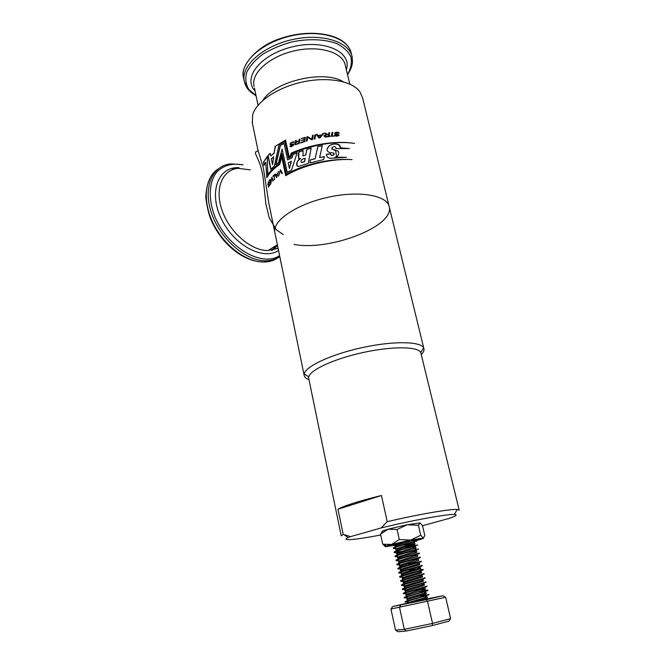 <?xml version="1.0" encoding="UTF-8"?>
<svg xmlns="http://www.w3.org/2000/svg" width="665" height="665" viewBox="0 0 665 665"><rect width="100%" height="100%" fill="white"/><g stroke="black" fill="none" stroke-linecap="round" stroke-linejoin="round"><path stroke-width="1" d="M420.197 523.039L422.541 525.824L424.785 535.549L423.389 538.035L420.729 535.259L410.662 540.071L399.299 539.548L391.51 544.46L383.506 544.236L382.674 544.003L380.513 534.111L382.433 531.676C381.037 531.501 382.94 530.67 388.136 529.182L380.513 534.111M382.674 544.003L385.243 546.572M419.914 522.948L418.443 525.3L407.188 524.743L397.063 529.506L388.136 529.182L407.188 524.743L419.914 522.948M420.729 535.259L418.443 525.3M399.299 539.548L397.063 529.506M403.722 541.875L394.944 545.283L385.717 546.672L386.357 545.982L391.51 544.46L410.662 540.071L423.389 538.035C424.436 538.176 422.317 538.949 417.046 540.346L414.062 541.111M395.434 544.81L391.652 545.159L395.875 543.754C403.547 541.692 417.961 538.883 417.296 539.573L413.48 540.861M392.624 545.184L391.652 545.134M417.296 539.573L416.19 540.038L415.376 539.639M293.98 244.396C328.851 251.304 393.896 226.873 389.291 207.064C387.737 195.485 359.782 190.265 328.377 197.189C296.947 203.964 272.559 220.597 274.753 232.043L304.129 375.185C304.379 377.063 305.991 378.551 308.976 379.657M389.025 205.975L362.583 97.797L359.865 91.704C352.217 80.997 327.729 76.458 302.434 82.003C277.13 87.489 256.008 101.969 252.584 115.095L252.392 123.092M252.143 121.878L257.821 149.542L263.357 168.004L268.826 203.174L274.753 232.035C272.559 220.597 296.947 203.964 328.377 197.189C359.782 190.265 387.737 195.485 389.291 207.064L423.821 348.352M339.266 133.299C338.718 132.169 337.388 131.928 335.285 132.568L334.753 133.864L335.65 134.305C335.343 134.239 338.926 134.687 337.587 135.51L334.553 135.203C335.052 136.217 336.241 136.433 338.119 135.859C341.611 134.388 334.088 134.372 335.916 132.742L339.266 133.299M268.211 186.599L268.71 187.131L268.843 184.288C268.086 184.82 267.92 184.247 268.352 182.559L268.959 182.601L268.369 182.011L267.912 184.355C267.737 186.267 268.643 183.374 268.652 186.632L268.452 186.591M271.852 177.272L270.838 183.64L271.761 178.079L272.983 181.08L273.323 180.714L271.852 177.272M270.206 179.267L269.017 180.955L270.007 180.016L270.148 181.736L269.259 183.05L270.173 182.16L270.314 183.856L269.491 185.635L270.58 183.997L270.206 179.267M315.626 134.721L314.853 134.887L314.204 139.093L314.977 138.919L315.626 134.721M321.71 134.929L318.061 135.56L317.097 134.43L316.257 134.596L319.075 138.087L319.915 137.929L323.863 133.299L322.932 133.432L321.694 135.078L318.061 135.56M332.242 135.968L332.849 132.401L332.035 132.451L331.428 136.034L329.782 136.175L334.046 136.234L332.176 136.125L332.849 132.401M328.36 136.325L326.764 136.508C325.434 136.807 324.794 136.491 324.836 135.544L327.87 134.596L325.468 133.083L324.545 133.208L326.465 134.421L324.163 135.402C324.129 136.874 325.135 137.356 327.18 136.849L329.117 136.633L329.624 132.643L328.901 132.709L328.319 136.475L326.764 136.508M305.667 155.012L302.982 155.801L303.124 150.514L298.801 152.069C297.978 154.879 298.128 157.098 299.258 158.736L300.522 158.528C297.421 159.633 294.645 166.142 298.627 166.474L308.244 163.432L311.17 148.087L306.765 149.342L305.759 155.136L302.741 155.701M291.993 157.705L287.596 159.908L284.038 143.349L280.148 145.585L275.692 164.762L278.46 162.667L282.11 149.118L287.064 172.41L291.544 170.024L297.172 152.709L292.957 154.488L292.151 157.805L287.596 159.908M324.354 156.641L319.632 157.58L322.317 145.635L317.812 146.5L315.135 158.636L310.372 159.933L309.907 162.917L323.689 159.55L324.354 156.641M336.025 148.636L349.424 148.544L340.247 147.796C341.17 142.734 331.843 143.108 328.626 146.391C326.091 149.75 326.698 151.828 330.447 152.634L333.863 153.091L333.73 154.804C331.735 155.768 330.696 155.419 330.613 153.731L326.299 154.355C326.69 157.123 328.435 158.42 331.519 158.245L346.565 157.281L335.019 157.214L336.615 156.691L335.509 150.074L331.893 149.126L332.4 147.322C334.636 146.067 335.842 146.5 336.025 148.636M274.429 174.671L272.75 176.308L274.105 175.419L274.279 179.75L274.429 174.671M277.579 173.565L275.867 174.978L275.293 173.881L274.928 174.213L276.59 177.638L278.544 171.246L277.812 173.607L275.867 174.978M280.547 169.808L278.411 176.159L280.339 170.606L281.844 173.673L282.367 173.324L280.547 169.808M274.379 165.918L279.001 144.87L284.894 141.47L288.452 158.029L291.046 156.749L291.943 153.723C310.929 144.82 336.947 140.598 354.553 143.432C336.698 140.298 310.256 144.363 291.17 153.183L290.339 156.017L289.117 156.616L285.559 140.066L275.169 146.383L274.071 153.05L270.697 155.967L270.14 153.291L267.895 155.602L270.771 169.4L274.379 165.918M298.593 143.283L295.701 144.189C295.243 142.992 296.058 142.119 298.128 141.578L295.883 140.539L295.036 140.872L296.814 141.72C294.778 142.576 294.254 143.565 295.235 144.679L299.308 143.441L299.79 139.101L299.092 139.342L298.71 143.399L297.105 143.84M294.196 142.401L293.514 141.745C290.447 142.692 289.45 143.748 290.514 144.92L292.567 144.505C293.29 144.953 292.816 145.544 291.137 146.283L289.857 146.25L290.763 146.832C293.332 145.884 294.121 144.937 293.14 143.989L291.145 144.347C290.248 143.682 290.813 143 292.833 142.293L294.196 142.401M311.918 139.151L307.662 136.641L306.906 136.857L306.291 141.155L307.105 140.914L307.562 137.356L311.461 139.75L312.6 139.467L313.182 135.253L312.409 135.436L311.96 139.293L307.662 136.641M300.73 142.933L304.761 141.612L305.277 137.331L301.162 138.628L304.454 137.954L304.287 139.492L301.054 140.539L304.179 139.891L304.021 141.437L300.73 142.933M286.274 174.272L281.869 153.59L279.175 163.69C274.063 167.289 270.306 170.955 267.887 174.687L267.164 156.524L263.573 162.027L263.889 165.502L265.734 162.135L266.823 177.854C269.076 173.316 273.382 168.835 279.732 164.413L281.702 156.965L285.692 175.71C302.841 165.186 331.261 158.287 352.093 159.65C331.503 157.987 303.539 164.297 286.274 174.272L286.474 174.338C302.916 165.444 321.536 160.531 342.35 159.592M350.53 536.638L381.178 527.935L387.229 521.684L381.444 495.508C358.801 501.086 344.304 505.658 337.97 509.215L343.182 534.386L350.53 536.638L348.128 537.619C339.973 541.277 356.016 539.772 380.713 535.001M343.182 534.386L341.228 535.874L308.784 378.718M408.992 542.781L414.794 541.842C410.322 542.914 397.662 546.231 394.428 547.81L393.422 548.534L396.564 548.733M411.053 546.58L415.667 545.94C411.178 547.054 398.659 550.329 395.367 551.867L394.32 552.59C394.603 553.039 397.238 552.906 402.225 552.183M413.081 550.396L416.548 550.038C412.034 551.194 399.657 554.427 396.315 555.94L395.226 556.663L398.285 556.805M415.035 554.244L419.457 553.538L417.429 554.153C412.899 555.35 400.654 558.55 397.271 560.03L396.124 560.745L399.158 560.853M416.855 558.126L420.388 557.619L418.31 558.284C413.755 559.514 401.66 562.673 398.219 564.12L397.03 564.834L400.022 564.918M400.912 564.818L421.319 561.709L399.183 568.226L397.936 568.941L400.895 568.982M419.989 566.04L422.258 565.807L420.081 566.572L400.139 572.341L398.842 573.047L401.776 573.064M421.336 570.063L423.198 569.913L420.962 570.728L401.103 576.464L399.756 577.17L402.658 577.154M422.591 574.119L424.137 574.036L421.851 574.893L402.067 580.603L400.671 581.301L403.539 581.26M405.775 580.961L413.364 579.789M423.771 578.193L425.076 578.168L422.74 579.074L403.04 584.751L401.585 585.441L404.42 585.366M424.91 582.291L426.024 582.307L423.63 583.271L404.021 588.907L402.5 589.589L405.309 589.489M426.007 586.405L426.972 586.455L424.519 587.469L404.993 593.072L403.422 593.754L406.199 593.621M418.468 591.709L427.919 590.611L405.983 597.253L404.345 597.926L407.096 597.76M411.569 597.079L428.875 594.784L406.963 601.434L405.268 602.108L407.994 601.908M413.165 601.102L421.66 599.747M393.946 544.294L394.686 544.269M416.672 541.352L416.556 540.853C417.529 540.579 392.716 546.73 393.314 548.027L393.647 548.243M394.661 547.91L394.287 548.317L395.55 548.293M403.979 547.253L415.251 545.283M417.595 545.408L417.479 544.901C418.468 544.702 393.622 550.853 394.212 552.083L405.608 551.144M418.526 549.465L418.41 548.966C419.407 548.825 394.536 554.984 395.11 556.156L395.5 556.364M396.506 556.023L396.157 556.406L397.296 556.372M400.604 556.023L407.288 555.034M419.457 553.538L419.341 553.039C420.363 552.956 395.459 559.124 396.007 560.238L396.44 560.437M397.429 560.096L397.096 560.47L398.169 560.42M420.388 557.619L420.272 557.12C421.302 557.104 396.365 563.28 396.914 564.327L397.379 564.519M398.36 564.186L398.036 564.535L399.05 564.485M403.206 564.003L410.754 562.831M421.203 561.194C422.25 561.26 397.296 567.445 397.82 568.425L398.335 568.608M399.291 568.276L398.983 568.617L399.931 568.558M404.578 567.993L412.483 566.746M422.258 565.807L422.142 565.308C423.214 565.425 398.21 571.617 398.734 572.532L399.299 572.706M400.222 572.374L400.812 572.64M405.991 571.983L414.179 570.678M420.438 569.664L423.081 569.398C424.154 569.597 399.133 575.807 399.64 576.655L400.272 576.813M401.161 576.489L401.702 576.73M407.47 575.973L415.849 574.626M424.137 574.036L424.021 573.538C425.118 573.787 400.072 579.996 400.554 580.786L401.261 580.919M402.092 580.612L402.591 580.836M408.992 579.955L417.462 578.6M424.96 577.644C426.082 577.985 400.995 584.202 401.469 584.926L402.267 585.042M402.791 585.009L403.489 584.951M425.908 581.784C427.038 582.191 401.918 588.417 402.383 589.074L403.298 589.165M403.755 589.132L404.387 589.065M426.972 586.455L426.863 585.965C428.011 586.405 402.865 592.64 403.306 593.23L404.353 593.296M404.719 593.263L405.284 593.205M422.001 590.636L427.803 590.088C428.975 590.636 403.788 596.879 404.229 597.403L405.451 597.428M405.683 597.403L406.19 597.345M415.617 595.898L425.667 594.377L423.663 593.479M428.875 594.784L428.759 594.261C429.939 594.876 404.727 601.127 405.151 601.584L406.589 601.559M406.656 601.551L407.096 601.493M425.484 599.356L407.795 603.238M381.178 527.935C410.862 520.595 447.454 513.929 454.336 514.461C457.919 514.677 456.182 515.99 449.133 518.401L422.483 525.732M459.191 510.155L457.237 509.457C450.454 508.841 417.653 514.486 387.229 521.684M459.141 509.955L420.746 352.475C417.795 346.448 392.167 346.124 363.24 352.467C334.304 358.743 310.098 369.931 308.751 376.889L308.66 378.144M421.352 354.528C423.314 352.525 424.195 350.704 423.987 349.05L423.605 347.862C420.571 341.303 393.215 340.804 362.25 347.596C331.27 354.312 305.493 366.39 304.213 373.896L304.129 375.185M343.265 81.795C324.429 69.551 274.587 81.088 262.933 100.332M381.444 495.508L337.97 509.215M450.637 618.633L448.883 621.143L432.225 625.599L406.29 631.01L398.152 631.75L395.534 630.179L404.32 629.331L432.541 623.421L450.637 618.633L445.658 597.278L390.954 609.024L392.683 606.555L426.323 599.639L442.973 595.74L425.434 599.207M432.225 625.599L432.541 623.421L427.57 601.567L426.323 599.639M406.29 631.01L404.32 629.331L399.549 607.577L400.621 605.167M395.534 630.179L390.954 609.024M407.878 603.014L392.683 606.555M442.973 595.74L445.658 597.278M399.848 545.342L413.189 543.596C409.416 544.593 399.091 547.395 396.581 548.741L395.841 549.34L397.072 549.631M401.211 549.307L404.636 548.858M414.436 547.295L397.52 552.806L396.747 553.405L398.061 553.671M402.616 553.272L406.298 552.765M415.376 551.335L398.46 556.879L397.645 557.478L399.067 557.727M404.071 557.237L408.011 556.68M416.315 555.383L399.399 560.961L398.551 561.559L398.784 562.582C398.31 561.584 418.692 556.406 417.828 556.297L417.595 555.275M405.584 561.202L409.748 560.595M417.254 559.448L400.347 565.059L399.466 565.649L399.69 566.68C399.233 565.732 419.632 560.545 418.759 560.387L418.526 559.365M407.146 565.167L411.494 564.519M418.202 563.521L419.457 563.455L417.628 564.161L401.294 569.157L400.372 569.755L400.596 570.786C400.147 569.888 420.579 564.701 419.69 564.477L419.457 563.455M408.776 569.124L413.214 568.459M419.15 567.602L420.396 567.561L418.518 568.301L402.25 573.272L401.286 573.87L401.51 574.901C401.078 574.061 421.527 568.858 420.629 568.583L418.351 568.75L419.299 569.165M410.446 573.089L414.918 572.415M420.097 571.692L421.327 571.667L419.407 572.457L403.206 577.403L402.2 577.993L404.387 578.076M412.167 577.045L416.573 576.389M421.045 575.79L422.267 575.79L420.305 576.621L404.162 581.534L403.115 582.124L403.339 583.163C402.932 582.424 423.43 577.212 422.508 576.829L420.105 576.946L421.219 577.444M413.904 581.011L418.177 580.387M422.001 579.905L423.214 579.93L421.203 580.803L405.126 585.682L404.029 586.272L404.262 587.303C403.863 586.621 424.386 581.401 423.447 580.961L419.914 581.202M415.633 584.992L419.74 584.402M422.957 584.028L424.154 584.07L422.1 584.992L406.091 589.838L404.952 590.42L405.185 591.459C404.794 590.836 425.342 585.607 424.395 585.109L424.154 584.07M417.329 588.99L425.101 588.226L407.063 594.003L405.874 594.585L409.241 594.419M418.992 593.005L422.682 592.515M424.869 592.299L426.049 592.382L423.896 593.396L408.036 598.184L406.805 598.758L407.03 599.805C406.664 599.281 427.271 594.036 426.282 593.429L426.049 592.382M420.604 597.045L424.071 596.605M425.833 596.455L426.996 596.563L424.802 597.619L409.008 602.374L407.728 602.939L411.76 602.615M414.079 539.83L414.129 540.055C414.935 539.938 394.653 545.092 395.168 546.298L394.944 545.283M396.057 546.588L397.753 546.555M406.298 545.491L415.051 544.095C415.866 544.045 395.567 549.199 396.066 550.354L395.841 549.34M397.088 550.637L398.942 550.562M413.979 548.409L415.974 548.151C416.805 548.151 396.481 553.322 396.972 554.419L396.747 553.405M398.144 554.685L400.172 554.577M414.852 552.457L416.905 552.224C417.745 552.274 397.396 557.445 397.878 558.492L397.645 557.478M399.224 558.741L401.436 558.583M400.33 562.798L402.749 562.598M401.477 566.863L404.104 566.605M414.187 565.159L418.343 565.042M402.658 570.927L418.351 568.75M403.888 574.984L406.972 574.626M417.138 573.139L421.568 572.698C422.475 573.031 402.001 578.234 402.425 579.024L402.2 577.993M405.176 579.049L408.485 578.633M418.551 577.162L420.105 576.946M406.506 583.105L410.047 582.64M407.903 587.162L411.677 586.646M409.357 591.21L422.749 589.323L424.112 589.93M425.101 588.226L425.334 589.265C426.307 589.813 405.725 595.05 406.107 595.624L405.874 594.585M410.87 595.258L415.068 594.651M412.45 599.306L416.814 598.658M426.996 596.563L427.238 597.602C427.878 598.076 418.285 600.736 412.125 602.532M283.315 234.554L276.308 229.791L269.234 217.796L265.859 203.939L262.891 175.826C261.528 169.026 260.19 164.222 258.86 161.412L255.443 153.524L255.701 151.828L257.613 150.963M281.96 154.039L279.175 163.69M279.4 163.748C274.312 167.322 270.572 170.972 268.161 174.687L267.887 174.687M267.172 156.857L263.573 162.027M263.855 162.019L264.121 164.987M267.064 177.38L265.734 162.135M285.867 175.61L281.702 156.965M305.26 137.489L301.162 138.628M304.287 139.492L304.454 137.954M304.371 139.625L301.054 140.539M304.021 141.437L304.179 139.891M304.104 141.562L300.705 142.526M307.729 136.782L306.906 136.857M306.972 136.99L306.382 141.13M313.157 135.411L312.409 135.436M312.442 135.577L311.96 139.293M294.088 141.961L293.647 141.861C291.503 142.019 290.356 143.033 290.214 144.887M292.974 144.654L290.888 146.258M290.663 146.051L289.857 146.25M293.672 144.172L290.879 144.305M297.23 143.956L295.443 144.13M298.045 141.603L295.883 140.539M296.008 140.656L295.227 140.963M294.853 144.579C294.67 143.266 295.36 142.352 296.931 141.836L296.814 141.72M299.774 139.259L299.092 139.342M299.2 139.467L298.71 143.399M288.593 157.954L284.894 141.47M343.298 142.568C325.368 142.393 308.045 145.968 291.328 153.282L291.17 153.183M291.328 153.282L290.339 156.017M290.505 156.109L289.117 156.616M285.593 140.224L275.169 146.383M275.393 146.441L274.071 153.05M274.304 153.091L270.697 155.967M270.19 153.515L267.895 155.602M268.161 155.627L270.979 169.176M272.534 164.745L273.764 156.84L271.287 158.785L272.534 164.745L273.523 156.799M280.63 169.966L280.123 170.107M280.347 170.157L278.726 175.917M281.993 173.573L280.339 170.606M275.385 174.055L274.928 174.213M275.177 174.247L276.756 177.497M278.311 171.653L277.812 173.607M276.765 176.923L277.646 174.205L276.017 175.319L276.765 176.923L277.405 174.164M274.429 174.928L272.75 176.308M274.52 179.508L274.105 175.419M347.679 148.453L340.247 147.796M340.156 147.954C339.898 142.335 331.286 143.64 328.61 146.524L327.089 149.234M334.304 154.122L333.672 154.953C331.86 155.918 330.829 155.56 330.58 153.881L330.613 153.731M330.58 153.881L326.307 154.496M343.763 157.306L335.019 157.214M336.548 156.84C338.768 155.286 339.275 153.341 338.053 150.997C335.127 150.672 332.999 149.758 331.685 148.245M324.321 156.79L319.632 157.58M322.284 145.785L317.812 146.5M317.837 146.641L315.135 158.636M315.185 158.769L310.372 159.933M310.447 160.057L310.006 162.892M284.08 143.507L280.148 145.585M280.347 145.66L275.983 164.529M287.23 172.318L282.11 149.118M297.105 152.892L292.957 154.488M293.107 154.588L292.151 157.805M289.416 168.536L291.395 161.346L288.186 162.792L289.416 168.536L291.228 161.254M303.14 150.664L298.801 152.069M298.918 152.185L298.685 158.578M297.363 166.225C296.299 163.149 297.396 160.614 300.647 158.636L300.522 158.528M311.145 148.245L306.765 149.342M306.839 149.475L305.759 155.136M301.154 162.351L304.62 161.72L305.235 158.295L303.024 158.902C300.987 160.024 300.514 161.221 301.602 162.501L304.52 161.612L305.135 158.179M326.731 136.657L324.703 135.884M327.604 134.613L325.468 133.083M325.434 133.241L324.736 133.333M323.98 135.901L326.465 134.421M329.092 136.641L329.624 132.643M329.574 132.792L328.876 132.859M332.774 132.559L332.01 132.601M329.782 136.325L331.428 136.034M333.971 136.001L332.176 136.125M318.07 135.71L317.097 134.43M317.105 134.571L316.357 134.721M323.722 133.466L322.932 133.432M322.916 133.582L321.694 135.078M318.302 135.901L319.574 137.672L321.27 135.377L318.302 135.901L319.574 137.522L321.27 135.377M315.601 134.879L314.853 134.887M314.869 135.028L314.262 139.076M270.231 179.6L269.017 180.955M269.259 183.05L270.148 181.736M269.441 185.194L270.314 183.856M271.844 177.597L273.157 180.888M268.51 186.666L268.668 187.181M268.918 184.321C268.311 184.571 268.211 183.981 268.627 182.551L268.959 182.601M268.726 181.936L268.361 182.543M268.219 184.579L268.361 185.103M339.158 133.299C338.011 132.219 336.698 132.027 335.21 132.726L334.678 133.166M337.936 135.286L335.393 135.161M335.301 135.319L334.578 135.352M338.685 135.469L335.451 133.208M349.807 84.114L345.301 65.419C343.165 52.543 320.031 45.154 295.144 50.673C270.214 56.018 251.395 72.552 253.889 85.353L254.113 86.433M346.34 69.742C352.433 52.269 325.094 39.069 293.082 46.666C261.012 53.94 242.135 77.788 255.028 90.831M347.504 74.563C350.921 68.545 352.059 62.676 350.929 56.957C348.394 51.554 343.622 47.074 336.615 43.533C324.728 39.135 308.593 38.495 292.018 41.92C281.129 44.896 271.362 49.011 262.733 54.272C255.177 59.983 249.849 65.993 246.732 72.31C245.053 78.528 245.726 84.206 248.743 89.334L256.042 95.685M347.537 74.713C350.538 70.133 352.176 66.01 352.458 62.327L352.201 57.207C349.657 41.92 322.359 32.942 292.849 39.476C263.298 45.819 241.196 65.561 244.155 80.764L247.023 87.755M351.851 55.769L351.32 53.599C348.751 38.229 321.469 29.169 291.993 35.694C262.492 42.028 240.431 61.845 243.407 77.132L243.673 78.428M346.232 69.268L346.64 68.653M272.534 247.762L268.07 250.547M277.388 244.886L271.536 250.397M277.529 245.585L272.351 250.281M231.445 168.519L235.668 168.727M266.723 260.763L265.468 260.946M278.618 257.355C274.454 260.422 269.475 261.985 263.681 262.035C246.358 262.251 224.221 245.784 213.299 223.548C202.285 201.337 204.662 177.796 217.837 169.193M279.815 256.715C275.817 259.4 271.112 260.763 265.709 260.796C246.191 261.137 220.905 239.791 211.852 214.097C202.567 188.428 211.844 165.743 230.489 163.889L243.008 164.729M279.591 255.609C261.919 267.613 226.965 247.43 214.62 215.884C208.012 198.494 209.051 181.612 216.906 171.903C223.615 165.286 232.243 162.95 242.808 164.887M278.527 250.431C263.398 260.938 233.764 245.368 221.229 218.602C208.32 191.936 218.303 166.35 239.018 167.663M278.053 248.12L268.037 250.547C251.478 250.921 229.982 232.725 222.251 210.896C214.321 189.076 222.143 169.75 238.095 168.345L250.306 169.866M386.357 545.982L383.506 544.236M348.128 537.619L344.013 534.693M258.045 105.286L254.454 88.079M347.762 46.035C338.227 33.258 308.876 29.227 282.384 37.905C255.618 45.636 240.023 67.29 243.407 77.132L244.155 80.764C245.501 85.145 245.784 89.285 256.067 95.802M393.314 548.027L393.422 548.534M394.212 552.083L394.32 552.59M395.11 556.156L395.226 556.663M396.016 560.238L396.124 560.745M396.914 564.327L397.03 564.834M397.82 568.425L397.936 568.941M398.734 572.532L398.842 573.047M399.64 576.655L399.756 577.17M400.554 580.786L400.671 581.301M401.469 584.926L401.585 585.441M402.383 589.074L402.5 589.589M403.306 593.23L403.422 593.754M404.229 597.403L404.345 597.926M405.151 601.584L405.268 602.108M421.203 561.21L421.319 561.709M423.081 569.423L423.198 569.913M424.968 577.669L425.076 578.168M425.916 581.817L426.024 582.307M427.811 590.121L427.919 590.611M454.336 514.461L457.237 509.457M420.746 352.475L423.605 347.862M308.751 376.889L304.213 373.896M394.42 544.153L395.65 544.685M414.794 541.842L413.189 543.596M394.428 547.81L396.581 548.741M415.667 545.94L414.079 547.686M395.367 551.867L397.52 552.806M416.548 550.038L414.96 551.784M396.315 555.94L398.46 556.879M417.429 554.153L415.849 555.898M397.271 560.03L399.399 560.961M418.31 558.284L416.739 560.021M398.219 564.12L400.347 565.059M419.191 562.424L417.628 564.161M399.183 568.226L401.294 569.157M420.081 566.572L418.518 568.301M400.139 572.341L402.25 573.272M420.962 570.728L419.407 572.457M401.103 576.464L403.206 577.403M421.851 574.893L420.305 576.621M402.067 580.603L404.162 581.534M422.74 579.074L421.203 580.803M403.755 583.945L403.023 584.751L405.126 585.682M423.63 583.271L422.1 584.992M404.021 588.907L406.091 589.838M424.519 587.469L422.998 589.19M404.993 593.072L407.063 594.003M425.417 591.684L423.896 593.396M405.983 597.253L408.036 598.184M426.307 595.915L424.802 597.619M406.963 601.434L409.008 602.374M414.819 543.089L415.051 544.095M415.741 547.137L415.974 548.151M416.672 551.202L416.905 552.224M420.396 567.561L420.629 568.583M421.327 571.667L421.568 572.698M422.267 575.79L422.508 576.829M423.214 579.93L423.447 580.961M407.728 602.939L407.836 603.421M395.791 546.688L394.985 547.561M396.664 550.786L395.866 551.659M414.528 548.642L416.115 549.323M397.537 554.901L396.756 555.757M398.418 559.024L397.637 559.872M399.299 563.155L398.535 563.995M400.189 567.295L399.424 568.126M401.078 571.443L400.322 572.274M401.968 575.599L401.219 576.422M402.857 579.764L402.125 580.587M404.653 588.134L403.938 588.932M405.559 592.324L404.844 593.122M406.465 596.53L405.758 597.32M407.371 600.753L406.672 601.534M426.049 598.309L426.539 598.533M279.799 256.624C275.792 259.284 271.087 260.68 265.709 260.796L263.681 262.035C249.616 261.719 236.225 254.404 223.515 240.107C218.585 234.08 214.537 227.571 211.362 220.581C208.918 215.144 207.064 207.455 205.809 197.513C206.034 188.868 207.979 181.47 211.653 175.302M277.363 244.762L268.037 250.547L278.095 248.344M269.616 207.006L268.826 203.174M257.604 148.494L257.821 149.542"/></g></svg>
